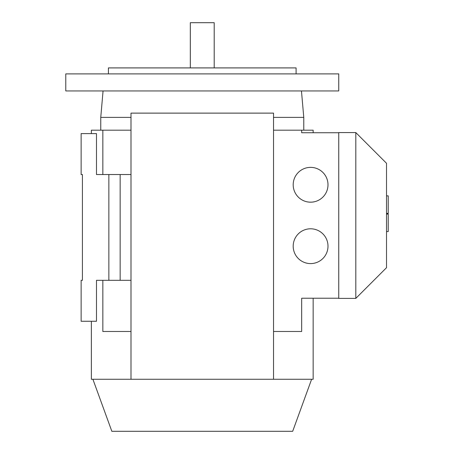 <?xml version="1.0" encoding="UTF-8"?>
<svg xmlns="http://www.w3.org/2000/svg" width="454" height="454" viewBox="0 0 454 454"><rect width="100%" height="100%" fill="white"/><g stroke="black" fill="none" stroke-linecap="round" stroke-linejoin="round"><path stroke-width="0.68" d="M92.9 379.266L111.843 431.3L292.682 431.3L311.62 379.266M293.193 246.193A17.4 17.4 0 0 1 310.598 228.793A17.4 17.4 0 0 1 327.998 246.193A17.4 17.4 0 0 1 310.598 263.592A17.4 17.4 0 0 1 293.193 246.193M293.193 184.772A17.4 17.4 0 0 1 310.598 167.373A17.4 17.4 0 0 1 327.998 184.772A17.4 17.4 0 0 1 310.598 202.178A17.4 17.4 0 0 1 293.193 184.772M214.203 67.913L214.203 22.7L190.322 22.7L190.322 67.913M338.746 90.942L338.746 73.883L65.779 73.883L65.779 90.942L338.746 90.942M296.093 73.883L296.093 67.913L108.427 67.913L108.427 73.883M303.771 130.179L303.771 117.387L301.462 90.942M130.996 117.387L100.754 117.387L103.064 90.942M130.996 280.317L96.486 280.317L96.486 321.262L81.13 321.262L81.13 280.317L82.412 280.317L82.412 174.54L82.412 280.317M120.157 280.317L120.157 174.54L130.996 174.54M108.858 280.317L108.858 174.54L120.157 174.54M82.412 174.54L81.13 174.54L81.13 133.595L96.486 133.595L96.486 174.54L108.858 174.54M102.842 174.54L102.842 130.179L91.368 130.179L91.368 133.595M102.842 280.317L102.842 331.494L130.996 331.494L130.996 379.266L91.368 379.266L91.368 321.262M102.842 130.179L130.996 130.179M338.746 298.227L301.677 298.227L301.677 331.494L273.529 331.494L273.529 113.12L130.996 113.12L130.996 331.494M303.771 117.387L273.529 117.387M273.529 130.179L301.677 130.179L301.677 132.738L338.746 132.738M313.158 132.738L313.158 130.179L301.677 130.179M386.519 214.067L388.221 214.067L388.221 231.58L386.519 231.58M386.519 195.867L388.221 195.867L388.221 213.374L386.519 213.374M355.805 298.397L386.519 267.69L386.519 163.281L355.805 132.568L355.805 298.397L338.746 298.397L338.746 132.568L355.805 132.568M130.996 379.266L273.529 379.266L273.529 331.494M273.529 379.266L313.158 379.266L313.158 298.227M100.754 130.179L100.754 117.387"/></g></svg>
